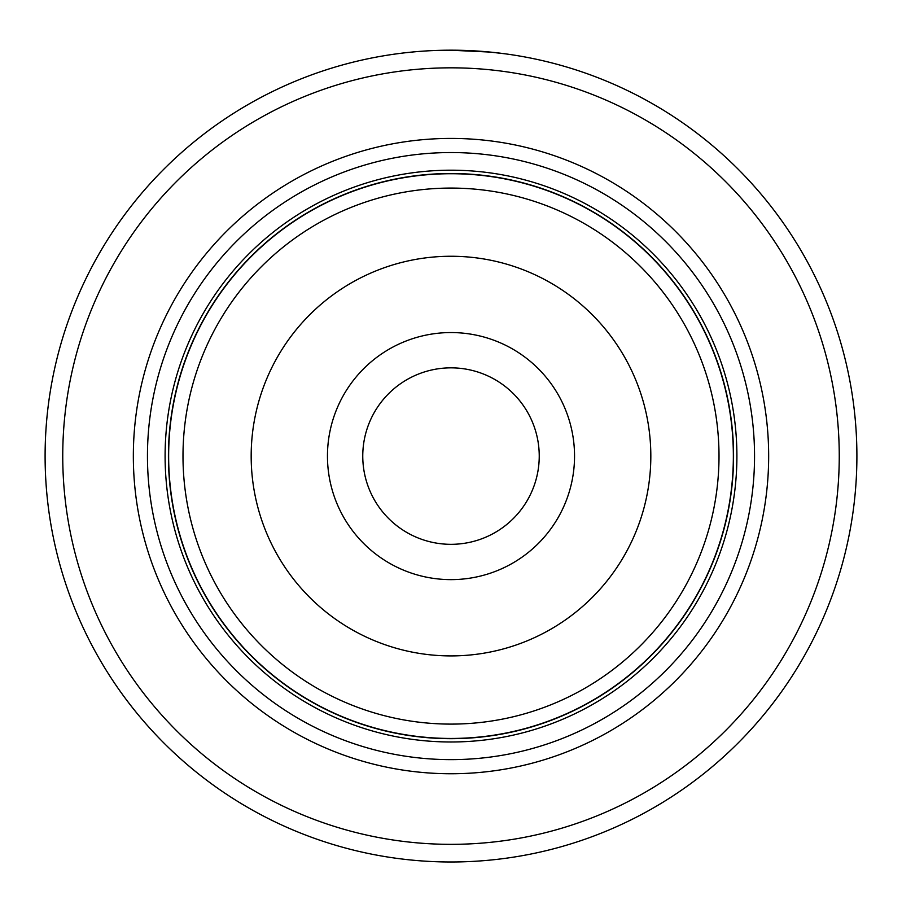 <?xml version="1.0" encoding="UTF-8"?>
<svg xmlns="http://www.w3.org/2000/svg" width="902" height="902" viewBox="0 0 902 902"><rect width="100%" height="100%" fill="white"/><g stroke="black" fill="none" stroke-linecap="round" stroke-linejoin="round"><path stroke-width="1.35" d="M168.64 456.085A282.36 282.36 0 0 1 451 173.725A282.36 282.36 0 0 1 733.36 456.085A282.36 282.36 0 0 1 451 738.456A282.36 282.36 0 0 1 168.64 456.085M574.54 456.085A123.54 123.54 0 0 1 451 579.625A123.54 123.54 0 0 1 327.46 456.085A123.54 123.54 0 0 1 451 332.556A123.54 123.54 0 0 1 574.54 456.085M362.762 456.085A88.238 88.238 0 0 0 451 544.323A88.238 88.238 0 0 0 539.238 456.085A88.238 88.238 0 0 0 451 367.847A88.238 88.238 0 0 0 362.762 456.085M733.574 456.085A282.574 282.574 0 0 0 451 173.511A282.574 282.574 0 0 0 168.426 456.085A282.574 282.574 0 0 0 451 738.67A282.574 282.574 0 0 0 733.574 456.085M404.592 52.846L409.226 52.339M505.605 53.872L490.124 52.079L449.985 50.185M768.662 456.085A317.662 317.662 0 0 1 451 773.747A317.662 317.662 0 0 1 133.338 456.085A317.662 317.662 0 0 1 451 138.423A317.662 317.662 0 0 1 768.662 456.085M754.546 456.085A303.546 303.546 0 0 1 451 759.631A303.546 303.546 0 0 1 147.454 456.085A303.546 303.546 0 0 1 451 152.551A303.546 303.546 0 0 1 754.546 456.085M839.255 456.085A388.255 388.255 0 0 0 451 67.83A388.255 388.255 0 0 0 62.745 456.085A388.255 388.255 0 0 0 451 844.34A388.255 388.255 0 0 0 839.255 456.085M45.1 456.085A405.9 405.9 0 0 1 451 50.185A405.9 405.9 0 0 1 856.9 456.085A405.9 405.9 0 0 1 451 861.985A405.9 405.9 0 0 1 45.1 456.085M494.77 52.553L495.378 52.62M431.934 50.636L432.96 50.591M182.993 456.085A268.007 268.007 0 0 1 451 188.078A268.007 268.007 0 0 1 719.007 456.085A268.007 268.007 0 0 1 451 724.103A268.007 268.007 0 0 1 182.993 456.085M650.827 456.085A199.827 199.827 0 0 0 451 256.258A199.827 199.827 0 0 0 251.173 456.085A199.827 199.827 0 0 0 451 655.912A199.827 199.827 0 0 0 650.827 456.085M736.9 456.085A285.9 285.9 0 0 1 451 741.985A285.9 285.9 0 0 1 165.1 456.085A285.9 285.9 0 0 1 451 170.196A285.9 285.9 0 0 1 736.9 456.085"/></g></svg>
